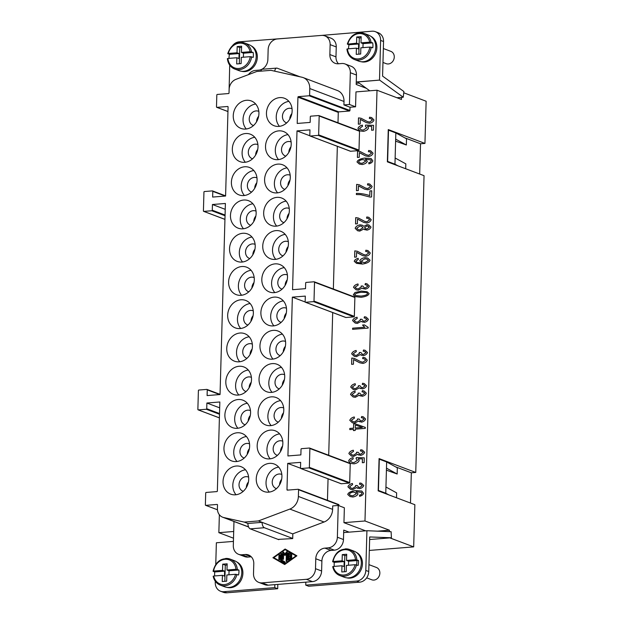 <?xml version="1.0" encoding="UTF-8"?>
<svg xmlns="http://www.w3.org/2000/svg" width="624" height="624" viewBox="0 0 624 624"><rect width="100%" height="100%" fill="white"/><g stroke="black" fill="none" stroke-linecap="round" stroke-linejoin="round"><path stroke-width="0.94" d="M321.11 35.451L372.037 31.2A10.117 8.666 110.7 0 1 375.032 31.551A10.117 8.666 110.7 0 1 380.609 40.42L383.549 41.527A10.117 8.666 -69.3 0 0 377.965 32.659M232.619 45.521A10.117 8.666 110.7 0 1 239.195 41.831L290.495 37.9M391.045 51.441A6.575 5.632 110.7 0 1 394.111 58.414A6.575 5.632 110.7 0 1 388.339 63.968A6.575 5.632 110.7 0 1 386.194 63.671L382.964 62.447M370.718 36.247A13.666 11.7 110.7 0 1 376.451 50.825A13.666 11.7 110.7 0 1 364.549 62.002A13.666 11.7 110.7 0 1 361.109 61.706M348.582 48.789A13.915 11.918 110.7 0 1 349.019 44.756L347.435 44.156L347.857 43.898A12.901 11.053 110.7 0 1 359.042 33.595A12.901 11.053 110.7 0 1 369.697 42.151L372.684 42.861L363.067 43.633L360.992 42.845L369.697 42.151M347.435 44.156L356.561 43.204L358.636 43.984L358.504 48.953L356.421 48.165L347.451 48.883A12.901 11.053 110.7 0 0 358.332 58.906A12.901 11.053 110.7 0 0 369.821 47.089L371.202 47.206A13.915 11.918 110.7 0 1 358.792 60.083A13.915 11.918 110.7 0 1 354.26 59.452C349.978 57.634 347.537 54.171 346.921 49.046M359.557 32.791A13.915 11.918 110.7 0 1 364.088 33.415L368.488 35.077A13.915 11.918 110.7 0 1 375.461 49.733A13.915 11.918 110.7 0 1 363.191 61.745A13.915 11.918 110.7 0 1 358.66 61.113L354.26 59.452M251.16 45.817A13.666 11.7 110.7 0 1 256.901 60.395A13.666 11.7 110.7 0 1 244.99 71.573A13.666 11.7 110.7 0 1 241.55 71.276M250.138 51.722A12.901 11.053 -69.3 0 0 239.483 43.165A12.901 11.053 -69.3 0 0 228.298 53.469L237.003 52.775L237.182 46.566L241.605 46.215L241.433 52.416L250.138 51.722L253.133 52.432A13.915 11.918 110.7 0 1 253.235 57.377L250.263 56.659L241.293 57.377L241.121 63.586L236.691 63.937L236.87 57.736L227.9 58.453A12.901 11.053 -69.3 0 0 238.774 68.476A12.901 11.053 -69.3 0 0 250.263 56.659M227.877 53.726L229.468 54.327L239.086 53.555L238.945 58.523L236.87 57.736M239.46 70.808A13.915 11.918 -69.3 0 0 243.641 71.315A13.915 11.918 -69.3 0 0 255.848 59.576A13.915 11.918 -69.3 0 0 249.366 44.819M227.495 58.711L227.9 58.453L227.495 58.711A13.915 11.918 -69.3 0 0 234.959 69.116A13.915 11.918 -69.3 0 0 239.242 69.654A13.915 11.918 -69.3 0 0 251.651 56.776M349.151 532.147L343.738 530.104L343.668 532.584L366.92 530.72L365.804 570.422A10.117 8.666 110.7 0 1 356.678 581.061L359.611 582.169A10.117 8.666 -69.3 0 0 368.745 571.529L369.704 536.952L391.427 537.771L369.634 539.518M223.057 592.168A10.117 8.666 -69.3 0 0 226.769 592.8L277.696 588.721L274.755 587.613L274.841 584.641L268.195 585.172A10.117 8.666 110.7 0 1 264.904 584.711L258.788 582.403M226.769 592.8L223.837 591.692A10.117 8.666 110.7 0 1 220.124 591.061A10.117 8.666 110.7 0 1 215.257 582.473L215.288 581.248M371.943 579.836A6.575 5.632 -69.3 0 0 373.924 580.078A6.575 5.632 -69.3 0 0 379.688 574.532A6.575 5.632 -69.3 0 0 376.623 567.551M356.304 552.365A13.666 11.7 110.7 0 1 362.037 566.935A13.666 11.7 110.7 0 1 350.126 578.113A13.666 11.7 110.7 0 1 346.694 577.824M333.263 566.459A12.901 11.053 -69.3 0 0 343.918 575.016A12.901 11.053 -69.3 0 0 355.095 564.712L346.39 565.414L346.219 571.615L341.788 571.966L341.968 565.765L333.263 566.459M348.496 565.243L348.613 561.233L358.472 560.446A13.915 11.918 110.7 0 1 358.09 565.43L355.095 564.712M344.596 577.356A13.915 11.918 -69.3 0 0 348.777 577.855A13.915 11.918 -69.3 0 0 360.984 566.116A13.915 11.918 -69.3 0 0 354.502 551.366M334.277 566.381A13.915 11.918 110.7 0 1 334.316 562.38L332.725 561.779M342.1 560.804L342.28 554.603L346.702 554.245L346.531 560.446L355.501 559.728A12.901 11.053 -69.3 0 0 344.62 549.705A12.901 11.053 -69.3 0 0 333.13 561.522L342.1 560.804L344.183 561.584L344.042 566.553L341.968 565.765M355.501 559.728L358.472 560.446M236.746 561.935A13.666 11.7 110.7 0 1 242.479 576.506A13.666 11.7 110.7 0 1 230.576 587.683A13.666 11.7 110.7 0 1 227.136 587.395M213.049 571.249C215.701 561.405 221.387 557.357 230.116 559.096L234.523 560.758A13.915 11.918 110.7 0 1 241.488 575.429A13.915 11.918 110.7 0 1 229.226 587.426A13.915 11.918 110.7 0 1 224.702 586.802M227.12 564.993L225.287 565.141L222.721 564.174L222.55 570.375L213.58 571.093A12.901 11.053 110.7 0 1 225.069 559.276A12.901 11.053 110.7 0 1 235.95 569.299L238.922 570.016A13.915 11.918 110.7 0 1 238.532 575L235.544 574.283A12.901 11.053 110.7 0 1 224.359 584.587A12.901 11.053 110.7 0 1 213.704 576.03L222.409 575.336L222.238 581.537L226.668 581.186L226.84 574.985L235.544 574.283M262.54 69.233A5.062 2.426 85.4 0 0 260.793 71.159M274.708 71.175A5.062 2.426 -94.6 0 1 276.713 68.102A5.062 2.426 -94.6 0 1 277.204 68.188L300.004 76.791M324.854 35.872L330.97 38.181A10.117 8.666 110.7 0 1 336.25 46.94L335.969 56.862A10.117 8.666 -69.3 0 0 338.458 63.773L341.757 63.508A10.117 8.666 110.7 0 1 345.47 64.132A10.117 8.666 110.7 0 1 350.337 72.719L349.448 104.481L355.563 106.79L350.025 107.234L349.939 110.471A0.507 0.437 110.7 0 1 349.479 111.01L338.746 111.868A0.507 0.437 -69.3 0 0 338.286 112.398L337.997 122.772M248.446 74.63A10.117 8.666 110.7 0 1 255.411 70.418L258.734 70.153A10.117 8.666 -69.3 0 0 267.868 59.522L268.148 49.592A10.117 8.666 110.7 0 1 277.274 38.961L321.555 35.412A10.117 8.666 110.7 0 1 325.268 36.044A10.117 8.666 110.7 0 1 330.135 44.632L329.862 54.553A10.117 8.666 -69.3 0 0 334.729 63.141A10.117 8.666 -69.3 0 0 338.434 63.773M345.056 63.96L351.172 66.269A10.117 8.666 110.7 0 1 356.452 75.028L356.257 81.978L379.501 80.114L380.609 40.42M343.668 532.584L343.473 539.534A10.117 8.666 110.7 0 1 334.339 550.165L331.024 550.43A10.117 8.666 -69.3 0 0 321.89 561.07L321.61 570.991A10.117 8.666 110.7 0 1 312.476 581.623L305.838 582.161L305.752 585.133L308.685 586.24L359.611 582.169M321.61 570.991L315.502 568.682A10.117 8.666 110.7 0 1 306.368 579.314L262.088 582.863A10.117 8.666 110.7 0 1 258.375 582.231A10.117 8.666 110.7 0 1 253.508 573.643L253.781 563.722A10.117 8.666 -69.3 0 0 248.914 555.134A10.117 8.666 -69.3 0 0 245.209 554.502L241.886 554.767A10.117 8.666 110.7 0 1 238.173 554.143A10.117 8.666 110.7 0 1 233.306 545.555L233.977 521.485M331.024 550.43L324.909 548.122A10.117 8.666 -69.3 0 0 315.775 558.761L321.89 561.07M343.473 539.534L337.366 537.225A10.117 8.666 110.7 0 1 328.232 547.856L334.339 550.165M245.209 554.502L251.261 556.787L248.001 557.076A10.117 8.666 110.7 0 1 244.702 556.624L238.586 554.315M247.892 523.474A5.062 2.426 85.4 0 0 250.201 528.856L264.365 527.725A5.062 2.426 -94.6 0 1 262.057 522.343L247.892 523.474L244.21 522.085L258.383 520.946L289.848 509.083A12.652 10.834 -69.3 0 0 298.381 496.439L298.568 489.739A0.507 0.437 -69.3 0 0 298.139 489.278L287.407 490.136A0.507 0.437 110.7 0 1 286.978 489.676L287.711 463.39L300.659 462.353L300.503 468.062A0.507 0.437 110.7 0 0 300.932 468.523L308.903 467.883A0.507 0.437 110.7 0 0 309.356 467.353L309.886 448.492A0.507 0.437 110.7 0 0 309.457 448.032L301.486 448.672A0.507 0.437 110.7 0 0 301.025 449.202L300.869 454.912L287.921 455.949L292.352 297.141L305.308 296.104L305.144 301.813A0.507 0.437 110.7 0 0 305.393 302.242L345.758 317.483A0.507 0.437 110.7 0 1 345.618 317.39M266.456 113.038A14.672 12.566 110.7 0 1 284.482 98.28A14.672 12.566 110.7 0 1 292.141 110.986A14.672 12.566 110.7 0 1 274.24 125.783A14.672 12.566 110.7 0 1 266.456 113.038M288.904 101.377A14.672 12.566 -69.3 0 0 276.237 116.735A14.672 12.566 -69.3 0 0 279.474 126.344M291.837 108.631A7.589 6.497 -69.3 0 0 282.438 116.236A7.589 6.497 -69.3 0 0 286.541 122.858M246.269 129.004A14.672 12.566 110.7 0 1 243.032 119.395A14.672 12.566 110.7 0 1 255.692 104.029M258.929 113.646A14.672 12.566 110.7 0 1 240.911 128.396A14.672 12.566 110.7 0 1 233.251 115.697A14.672 12.566 110.7 0 1 251.363 100.979A14.672 12.566 110.7 0 1 258.929 113.646M256.565 121.781A7.589 6.497 110.7 0 1 258.648 116.259M253.477 125.564A7.589 6.497 110.7 0 1 253.188 125.463A7.589 6.497 110.7 0 1 249.389 117.468A7.589 6.497 110.7 0 1 256.082 110.916A7.589 6.497 110.7 0 1 258.562 111.267A7.589 6.497 110.7 0 1 258.835 111.376M265.528 146.289A14.672 12.566 110.7 0 1 283.553 131.531A14.672 12.566 110.7 0 1 291.213 144.23A14.672 12.566 110.7 0 1 273.312 159.034A14.672 12.566 110.7 0 1 265.528 146.289M287.976 134.62A14.672 12.566 -69.3 0 0 275.309 149.978A14.672 12.566 -69.3 0 0 278.546 159.596M290.909 141.882A7.589 6.497 -69.3 0 0 281.51 149.487A7.589 6.497 -69.3 0 0 285.613 156.109M290.932 146.851A7.589 6.497 -69.3 0 0 288.85 152.256M264.599 179.54A14.672 12.566 110.7 0 1 282.625 164.783A14.672 12.566 110.7 0 1 290.285 177.481A14.672 12.566 110.7 0 1 272.376 192.286A14.672 12.566 110.7 0 1 264.599 179.54M287.048 167.872A14.672 12.566 -69.3 0 0 274.381 183.23A14.672 12.566 -69.3 0 0 277.618 192.839M289.981 175.133A7.589 6.497 -69.3 0 0 280.582 182.738A7.589 6.497 -69.3 0 0 284.684 189.353M290.004 180.094A7.589 6.497 -69.3 0 0 287.921 185.507M286.12 201.123A14.672 12.566 -69.3 0 0 273.452 216.481A14.672 12.566 -69.3 0 0 276.689 226.091M289.357 210.733A14.672 12.566 110.7 0 1 271.331 225.49A14.672 12.566 110.7 0 1 263.671 212.792A14.672 12.566 110.7 0 1 281.783 198.065A14.672 12.566 110.7 0 1 289.357 210.733M289.052 208.385A7.589 6.497 -69.3 0 0 279.653 215.982A7.589 6.497 -69.3 0 0 283.756 222.604M262.743 246.035A14.672 12.566 110.7 0 1 280.769 231.278A14.672 12.566 110.7 0 1 288.428 243.984A14.672 12.566 110.7 0 1 270.52 258.781A14.672 12.566 110.7 0 1 262.743 246.035M285.191 234.374A14.672 12.566 -69.3 0 0 272.524 249.733A14.672 12.566 -69.3 0 0 275.761 259.342M288.124 241.628A7.589 6.497 -69.3 0 0 278.725 249.233A7.589 6.497 -69.3 0 0 282.828 255.856M288.14 246.597A7.589 6.497 -69.3 0 0 286.057 252.002M284.263 267.618A14.672 12.566 -69.3 0 0 271.596 282.984A14.672 12.566 -69.3 0 0 274.833 292.594M287.5 277.235A14.672 12.566 110.7 0 1 269.474 291.985A14.672 12.566 110.7 0 1 261.815 279.287A14.672 12.566 110.7 0 1 279.926 264.568A14.672 12.566 110.7 0 1 287.5 277.235M287.196 274.88A7.589 6.497 -69.3 0 0 277.797 282.485A7.589 6.497 -69.3 0 0 281.9 289.107M260.887 312.538A14.672 12.566 110.7 0 1 278.912 297.781A14.672 12.566 110.7 0 1 286.572 310.479A14.672 12.566 110.7 0 1 268.663 325.283A14.672 12.566 110.7 0 1 260.887 312.538M283.335 300.869A14.672 12.566 -69.3 0 0 270.668 316.228A14.672 12.566 -69.3 0 0 273.905 325.837M286.268 308.131A7.589 6.497 -69.3 0 0 276.869 315.736A7.589 6.497 -69.3 0 0 280.972 322.351M282.407 334.121A14.672 12.566 -69.3 0 0 269.74 349.479A14.672 12.566 -69.3 0 0 272.977 359.089M285.644 343.73A14.672 12.566 110.7 0 1 267.618 358.488A14.672 12.566 110.7 0 1 259.958 345.79A14.672 12.566 110.7 0 1 278.07 331.063A14.672 12.566 110.7 0 1 285.644 343.73M285.34 341.383A7.589 6.497 -69.3 0 0 275.941 348.98A7.589 6.497 -69.3 0 0 280.043 355.602M285.355 346.343A7.589 6.497 -69.3 0 0 283.273 351.749M259.03 379.033A14.672 12.566 110.7 0 1 277.056 364.276A14.672 12.566 110.7 0 1 284.708 376.982A14.672 12.566 110.7 0 1 266.807 391.778A14.672 12.566 110.7 0 1 259.03 379.033M281.471 367.372A14.672 12.566 -69.3 0 0 268.811 382.73A14.672 12.566 -69.3 0 0 272.048 392.34M284.411 374.626A7.589 6.497 -69.3 0 0 275.012 382.231A7.589 6.497 -69.3 0 0 279.107 388.853M284.427 379.595A7.589 6.497 -69.3 0 0 282.344 385M258.102 412.285A14.672 12.566 110.7 0 1 276.128 397.527A14.672 12.566 110.7 0 1 283.78 410.233A14.672 12.566 110.7 0 1 265.879 425.03A14.672 12.566 110.7 0 1 258.102 412.285M280.543 400.624A14.672 12.566 -69.3 0 0 267.883 415.982A14.672 12.566 -69.3 0 0 271.12 425.591M283.483 407.878A7.589 6.497 -69.3 0 0 274.084 415.483A7.589 6.497 -69.3 0 0 278.179 422.105M283.499 412.846A7.589 6.497 -69.3 0 0 281.416 418.252M257.174 445.536A14.672 12.566 110.7 0 1 275.2 430.778A14.672 12.566 110.7 0 1 282.851 443.477A14.672 12.566 110.7 0 1 264.95 458.281A14.672 12.566 110.7 0 1 257.174 445.536M279.614 433.867A14.672 12.566 -69.3 0 0 266.955 449.225A14.672 12.566 -69.3 0 0 270.192 458.835M282.555 441.129A7.589 6.497 -69.3 0 0 273.156 448.734A7.589 6.497 -69.3 0 0 277.251 455.348M256.246 478.787A14.672 12.566 110.7 0 1 274.264 464.03A14.672 12.566 110.7 0 1 281.923 476.728A14.672 12.566 110.7 0 1 264.022 491.533A14.672 12.566 110.7 0 1 256.246 478.787M278.686 467.119A14.672 12.566 -69.3 0 0 266.027 482.477A14.672 12.566 -69.3 0 0 269.264 492.086M281.627 474.38A7.589 6.497 -69.3 0 0 272.22 481.978A7.589 6.497 -69.3 0 0 276.323 488.6M244.756 162.31A14.672 12.566 -69.3 0 0 257.735 149.432A14.672 12.566 -69.3 0 0 249.974 134.059A14.672 12.566 -69.3 0 0 245.567 133.528A14.672 12.566 110.7 0 0 232.635 146.195A14.672 12.566 110.7 0 0 239.998 161.655A14.672 12.566 110.7 0 0 244.756 162.31M252.548 158.816A7.589 6.497 110.7 0 1 252.275 158.714A7.589 6.497 110.7 0 1 248.461 150.719A7.589 6.497 110.7 0 1 255.154 144.167A7.589 6.497 110.7 0 1 257.626 144.511A7.589 6.497 110.7 0 1 257.907 144.628M231.395 182.2A14.672 12.566 110.7 0 1 249.413 167.443A14.672 12.566 110.7 0 1 257.072 180.141A14.672 12.566 110.7 0 1 239.171 194.945A14.672 12.566 110.7 0 1 231.395 182.2M244.413 195.499A14.672 12.566 110.7 0 1 241.176 185.89A14.672 12.566 110.7 0 1 253.835 170.531M251.62 192.059A7.589 6.497 110.7 0 1 251.339 191.966A7.589 6.497 110.7 0 1 247.533 183.971A7.589 6.497 110.7 0 1 254.225 177.419A7.589 6.497 110.7 0 1 256.698 177.762A7.589 6.497 110.7 0 1 256.979 177.879M243.485 228.751A14.672 12.566 110.7 0 1 240.248 219.141A14.672 12.566 110.7 0 1 252.907 203.783M256.144 213.392A14.672 12.566 110.7 0 1 238.118 228.15A14.672 12.566 110.7 0 1 230.467 215.444A14.672 12.566 110.7 0 1 248.578 200.725A14.672 12.566 110.7 0 1 256.144 213.392M253.781 221.528A7.589 6.497 110.7 0 1 255.863 216.005M250.692 225.311A7.589 6.497 110.7 0 1 250.403 225.209A7.589 6.497 110.7 0 1 246.605 217.214A7.589 6.497 110.7 0 1 253.297 210.67A7.589 6.497 110.7 0 1 255.778 211.013A7.589 6.497 110.7 0 1 256.051 211.123M242.557 262.002A14.672 12.566 110.7 0 1 239.32 252.392A14.672 12.566 110.7 0 1 251.979 237.034M255.216 246.644A14.672 12.566 110.7 0 1 237.19 261.394A14.672 12.566 110.7 0 1 229.538 248.695A14.672 12.566 110.7 0 1 247.65 233.977A14.672 12.566 110.7 0 1 255.216 246.644M249.764 258.562A7.589 6.497 110.7 0 1 249.483 258.469A7.589 6.497 110.7 0 1 245.677 250.466A7.589 6.497 110.7 0 1 252.361 243.914A7.589 6.497 110.7 0 1 254.842 244.257A7.589 6.497 110.7 0 1 255.122 244.374M241.621 295.246A14.672 12.566 110.7 0 1 238.384 285.636A14.672 12.566 110.7 0 1 251.051 270.278M254.288 279.887A14.672 12.566 110.7 0 1 236.262 294.645A14.672 12.566 110.7 0 1 228.602 281.947A14.672 12.566 110.7 0 1 246.714 267.22A14.672 12.566 110.7 0 1 254.288 279.887M254.186 277.625A7.589 6.497 -69.3 0 0 253.718 277.438A7.589 6.497 -69.3 0 0 251.433 277.165A7.589 6.497 110.7 0 0 244.748 283.717A7.589 6.497 110.7 0 0 248.555 291.712L248.547 291.712A7.589 6.497 110.7 0 0 248.836 291.814M240.692 328.497A14.672 12.566 110.7 0 1 237.455 318.887A14.672 12.566 110.7 0 1 250.123 303.529M253.36 313.139A14.672 12.566 110.7 0 1 235.334 327.896A14.672 12.566 110.7 0 1 227.674 315.198A14.672 12.566 110.7 0 1 245.786 300.472A14.672 12.566 110.7 0 1 253.36 313.139M247.907 325.057A7.589 6.497 110.7 0 1 247.627 324.964A7.589 6.497 110.7 0 1 243.82 316.969A7.589 6.497 110.7 0 1 250.505 310.417A7.589 6.497 110.7 0 1 252.977 310.76A7.589 6.497 110.7 0 1 253.258 310.877M239.764 361.748A14.672 12.566 110.7 0 1 236.527 352.139A14.672 12.566 110.7 0 1 249.194 336.781M252.431 346.39A14.672 12.566 110.7 0 1 234.406 361.148A14.672 12.566 110.7 0 1 226.746 348.442A14.672 12.566 110.7 0 1 244.858 333.723A14.672 12.566 110.7 0 1 252.431 346.39M250.06 354.526A7.589 6.497 110.7 0 1 252.151 349.003M246.979 358.309A7.589 6.497 110.7 0 1 246.691 358.207A7.589 6.497 110.7 0 1 242.892 350.212A7.589 6.497 110.7 0 1 249.577 343.668A7.589 6.497 110.7 0 1 252.065 344.011A7.589 6.497 110.7 0 1 252.33 344.12M238.836 395A14.672 12.566 110.7 0 1 235.599 385.39A14.672 12.566 110.7 0 1 248.266 370.032M251.503 379.642A14.672 12.566 110.7 0 1 233.477 394.399A14.672 12.566 110.7 0 1 225.818 381.693A14.672 12.566 110.7 0 1 243.929 366.974A14.672 12.566 110.7 0 1 251.503 379.642M249.132 387.777A7.589 6.497 110.7 0 1 251.222 382.255M251.402 377.372A7.589 6.497 110.7 0 0 251.137 377.263L251.121 377.255A7.589 6.497 110.7 0 0 248.648 376.912A7.589 6.497 -69.3 0 0 241.995 383.315A7.589 6.497 -69.3 0 0 245.528 391.365A7.589 6.497 -69.3 0 0 246.051 391.56M237.908 428.243A14.672 12.566 110.7 0 1 234.671 418.634A14.672 12.566 110.7 0 1 247.338 403.276M250.575 412.885A14.672 12.566 110.7 0 1 232.549 427.643A14.672 12.566 110.7 0 1 224.89 414.944A14.672 12.566 110.7 0 1 243.001 400.218A14.672 12.566 110.7 0 1 250.575 412.885M248.204 421.028A7.589 6.497 110.7 0 1 250.286 415.506M245.123 424.811A7.589 6.497 110.7 0 1 244.834 424.71A7.589 6.497 110.7 0 1 241.036 416.707A7.589 6.497 110.7 0 1 247.72 410.163A7.589 6.497 110.7 0 1 250.208 410.514A7.589 6.497 110.7 0 1 250.474 410.623M223.961 448.196A14.672 12.566 110.7 0 1 241.987 433.438A14.672 12.566 110.7 0 1 249.647 446.137A14.672 12.566 110.7 0 1 231.738 460.941A14.672 12.566 110.7 0 1 223.961 448.196M236.98 461.495A14.672 12.566 110.7 0 1 233.743 451.885A14.672 12.566 110.7 0 1 246.41 436.527M247.276 454.272A7.589 6.497 110.7 0 1 249.358 448.75M244.187 458.063A7.589 6.497 110.7 0 1 243.906 457.961A7.589 6.497 110.7 0 1 240.107 449.959A7.589 6.497 110.7 0 1 246.792 443.414A7.589 6.497 110.7 0 1 249.28 443.765A7.589 6.497 110.7 0 1 249.545 443.875M236.051 494.746A14.672 12.566 110.7 0 1 232.814 485.137A14.672 12.566 110.7 0 1 245.482 469.778M248.719 479.388A14.672 12.566 110.7 0 1 230.693 494.146A14.672 12.566 110.7 0 1 223.033 481.439A14.672 12.566 110.7 0 1 241.145 466.721A14.672 12.566 110.7 0 1 248.719 479.388M246.347 487.523A7.589 6.497 110.7 0 1 248.43 482.001M243.259 491.306A7.589 6.497 110.7 0 1 242.978 491.213A7.589 6.497 110.7 0 1 239.179 483.21A7.589 6.497 110.7 0 1 245.864 476.666A7.589 6.497 110.7 0 1 248.344 477.009A7.589 6.497 110.7 0 1 248.617 477.118M369.33 550.43L413.681 546.881L414.859 504.699L378.175 490.854L379.08 458.593L415.756 472.446L411.333 472.797L410.483 503.053M415.756 472.446L424.047 175.679L387.364 161.834L388.268 129.574L424.944 143.419L426.13 101.236L403.751 92.789M424.944 143.419L420.521 143.777L419.671 174.026M288.99 558.761L291.104 557.255A0.53 0.452 110.7 0 1 291.541 558.113L288.725 560.126A0.53 0.452 110.7 0 1 288.046 559.736L288.226 553.293A0.53 0.452 110.7 0 1 288.928 552.794L291.642 554.362A0.53 0.452 110.7 0 1 291.158 555.29L289.123 554.12L289.068 555.922L291.377 555.742A0.53 0.452 110.7 0 1 291.346 556.772L289.045 556.959L288.99 558.761L291.595 557.443A0.53 0.452 -69.3 0 1 291.72 557.372M289.068 555.922L291.751 555.929M289.123 554.12L291.408 555.344M289.162 552.926A0.53 0.452 -69.3 0 0 288.709 553.48L288.53 559.915A0.53 0.452 -69.3 0 0 288.6 560.188M279.825 554.884A0.53 0.452 -69.3 0 0 279.451 555.415L279.341 559.463A0.53 0.452 -69.3 0 0 279.404 559.736M278.967 555.227A0.53 0.452 110.7 0 1 279.887 555.157L279.778 559.205A0.53 0.452 110.7 0 1 278.85 559.276L278.967 555.227L279.451 555.415M284.708 563.924L285.191 564.112L296.462 556.07L285.106 549.619L273.835 557.661L284.708 563.924L295.971 555.89L296.462 556.07M295.971 555.89L285.106 549.619M272.914 557.731L285.121 549.019L296.899 555.812L284.684 564.525L272.914 557.731L284.762 564.47M285.535 549.26L273.398 557.918M281.697 553.543A0.53 0.452 -69.3 0 0 281.33 554.073L281.151 560.508A0.53 0.452 -69.3 0 0 281.369 560.937L284.755 562.887M280.878 560.75A0.53 0.452 110.7 0 1 280.66 560.321L280.847 553.886A0.53 0.452 110.7 0 1 281.767 553.816L281.596 559.954L284.989 561.912A0.53 0.452 110.7 0 1 284.505 562.84L281.369 560.937M283.608 553.855L283.468 558.909A0.53 0.452 110.7 0 1 282.539 558.987L282.719 552.544A0.53 0.452 110.7 0 1 283.538 552.146L284.981 553.956L286.533 551.905A0.53 0.452 110.7 0 1 287.336 552.178L287.087 560.999A0.53 0.452 110.7 0 1 286.166 561.07L286.369 553.636L284.942 555.532L283.608 553.855L285.106 555.313M286.369 553.636L286.861 553.823L286.658 561.257A0.53 0.452 -69.3 0 0 286.72 561.53M287.266 551.905A0.53 0.452 -69.3 0 0 287.024 552.092L285.472 554.143L284.981 553.956M283.585 552.201A0.53 0.452 -69.3 0 0 283.21 552.731L283.031 559.166A0.53 0.452 -69.3 0 0 283.093 559.439M315.502 568.682L315.775 558.761M324.909 548.122L328.232 547.856M337.366 537.225L338.247 505.463L332.717 505.908L332.615 509.363A12.652 10.834 110.7 0 1 324.082 522.007L292.835 533.793L292.703 538.574L278.101 539.393M219.703 394.563L207.254 389.867L207.098 395.569L220.046 394.532L225.389 203.471L212.433 204.508L212.277 210.218A0.507 0.437 110.7 0 1 211.817 210.748L203.845 211.388A0.507 0.437 110.7 0 1 203.416 210.928L203.947 192.067A0.507 0.437 110.7 0 1 204.399 191.537L212.371 190.897A0.507 0.437 110.7 0 1 212.8 191.357L212.644 197.067L225.592 196.03L228.08 106.954A0.507 0.437 -69.3 0 0 227.651 106.493L216.918 107.351A0.507 0.437 110.7 0 1 216.489 106.891L216.817 94.981A0.507 0.437 110.7 0 1 217.277 94.45L228.563 93.545A0.507 0.437 -69.3 0 0 229.024 93.015L229.125 89.45A10.117 8.666 110.7 0 1 235.958 79.342L256.799 71.479L270.964 70.34L301.907 77.22A12.652 10.834 110.7 0 1 303.365 77.672A12.652 10.834 110.7 0 1 309.777 88.546L309.59 95.246A0.507 0.437 110.7 0 1 309.137 95.776L298.397 96.634A0.507 0.437 -69.3 0 0 297.937 97.165L297.203 123.451L310.159 122.413L310.315 116.711A0.507 0.437 110.7 0 1 310.775 116.173L318.747 115.541A0.507 0.437 110.7 0 1 319.176 116.002L318.646 134.854A0.507 0.437 110.7 0 1 318.185 135.392L310.222 136.024A0.507 0.437 110.7 0 1 309.793 135.564L309.949 129.862L297.001 130.9L292.562 289.7L305.51 288.662L305.674 282.953A0.507 0.437 110.7 0 1 306.127 282.422L314.098 281.783A0.507 0.437 110.7 0 1 314.527 282.251L314.005 301.103A0.507 0.437 110.7 0 1 313.544 301.634L305.573 302.273A0.507 0.437 110.7 0 1 305.393 302.242M207.254 389.867A0.507 0.437 -69.3 0 0 206.825 389.407L198.861 390.039A0.507 0.437 -69.3 0 0 198.401 390.577L197.87 409.43A0.507 0.437 -69.3 0 0 198.299 409.89L206.271 409.258A0.507 0.437 -69.3 0 0 206.731 408.72L206.887 403.018L219.843 401.981L217.355 491.057A0.507 0.437 110.7 0 1 216.895 491.587L206.162 492.453A0.507 0.437 -69.3 0 0 205.702 492.983L205.366 504.894A0.507 0.437 -69.3 0 0 205.795 505.354L217.09 504.449A0.507 0.437 110.7 0 1 217.519 504.91L217.417 508.466A10.117 8.666 -69.3 0 0 222.698 517.226A10.117 8.666 -69.3 0 0 223.712 517.53L244.21 522.085M300.526 468.226L287.711 463.39M349.807 463.265A0.507 0.437 110.7 0 1 350.236 463.726L349.705 482.586A0.507 0.437 110.7 0 1 349.253 483.116L341.281 483.756A0.507 0.437 110.7 0 1 340.977 483.639M332.693 312.554L328.708 455.263M305.167 301.985L292.352 297.141M359.089 130.775A0.507 0.437 110.7 0 1 359.518 131.235L358.995 150.088A0.507 0.437 110.7 0 1 358.535 150.618L350.563 151.258A0.507 0.437 110.7 0 1 350.259 151.148M309.808 135.736L297.001 130.9M328.052 478.803L327.452 500.308M338.489 504.512A0.507 0.437 110.7 0 1 338.918 504.972L338.902 505.705M338.247 505.463L344.362 507.772L343.949 522.662L364.978 520.978L389.431 530.205L377.161 531.188M401.521 97.36L401.466 99.45L377.013 90.223L364.978 520.978M377.013 90.223L355.976 91.9L355.563 106.79M337.342 146.305L333.356 289.013M354.448 297.016A0.507 0.437 110.7 0 1 354.877 297.476L354.346 316.337A0.507 0.437 110.7 0 1 353.894 316.867L345.922 317.507A0.507 0.437 110.7 0 1 345.758 317.483M360.298 119.371L360.165 124.043L358.332 124.192L358.511 117.874L361.078 118.264L367.442 121.586L369.673 122.07L372.403 120.05L370.984 118.685L369.346 118.435L369.58 117.211L371.647 117.577L373.971 119.956C373.409 121.672 371.951 122.78 369.587 123.279L366.452 122.647L360.539 119.449M359.362 152.623L359.237 157.295L357.404 157.443L357.583 151.125L360.149 151.515L366.506 154.83L368.745 155.314L371.475 153.301L370.055 151.928L368.417 151.687L368.651 150.462L370.718 150.829L373.043 153.2C372.481 154.924 371.015 156.031 368.659 156.523L365.524 155.899L359.611 152.701M364.611 189.15L358.457 185.882L358.309 190.546L356.476 190.687L356.655 184.376L359.221 184.766L365.578 188.081L367.817 188.565L370.547 186.553L369.127 185.18L367.489 184.93L367.723 183.713L369.79 184.072L372.115 186.451C371.553 188.175 370.087 189.283 367.731 189.774L364.595 189.142L358.667 185.944M357.505 219.118L357.38 223.79L355.547 223.938L355.719 217.628L358.293 218.018L364.65 221.333L366.881 221.816L369.619 219.804L368.199 218.431L366.561 218.182L366.795 216.965L368.862 217.324L371.186 219.703C370.625 221.426 369.158 222.534 366.803 223.025L363.667 222.394L357.755 219.203M356.577 252.369L356.444 257.041L354.619 257.189L354.791 250.871L357.365 251.261L363.722 254.584L365.953 255.068L368.69 253.048L367.271 251.683L365.633 251.433L365.867 250.208L367.934 250.575L370.258 252.954C369.697 254.678 368.23 255.785 365.875 256.277L362.739 255.645L356.811 252.447M356.109 289.809L353.543 287.36C354.05 285.73 355.532 284.599 357.973 283.967L358.184 285.113L355.087 287.219L356.671 288.662L358.27 288.92L361.335 286.814L361.14 286.01L362.801 286.01L364.244 287.773L365.305 287.937L367.77 286.182L366.428 284.957L365.024 284.684L365.399 283.491L367.045 283.834L369.33 286.026C368.745 287.602 367.38 288.639 365.243 289.146L362.131 288.085L358.27 290.16L356.093 289.801L353.519 287.344C354.073 285.737 355.555 284.614 357.997 283.975M352.583 320.596C353.122 318.981 354.604 317.85 357.045 317.218L357.256 318.357L354.159 320.471L355.742 321.906L357.341 322.171L360.407 320.065L360.212 319.262L361.873 319.262L363.316 321.025L364.377 321.188L366.842 319.426L365.5 318.201L364.096 317.936L364.471 316.742L366.116 317.078L368.402 319.277C367.817 320.845 366.452 321.89 364.315 322.39L361.202 321.337L357.341 323.411L355.165 323.053L352.615 320.603C353.145 318.989 354.627 317.858 357.068 317.226M351.655 353.847C352.193 352.225 353.675 351.101 356.117 350.462L356.327 351.608L353.231 353.722L354.814 355.157L356.413 355.423L359.479 353.317L359.284 352.513L360.945 352.505L362.388 354.276L363.449 354.432L365.914 352.677L364.572 351.452L363.168 351.179L363.542 349.986L365.188 350.329L367.474 352.529C366.889 354.097 365.524 355.134 363.379 355.641L360.274 354.58L356.413 356.663L354.237 356.304L351.686 353.855C352.217 352.24 353.699 351.109 356.14 350.477M350.727 387.098C351.265 385.476 352.747 384.353 355.181 383.713L355.399 384.86L352.303 386.974L353.886 388.409L355.485 388.674L358.55 386.56L358.355 385.757L360.017 385.757L361.46 387.527L362.521 387.683L364.985 385.928L363.644 384.704L362.24 384.431L362.614 383.237L364.252 383.581L366.545 385.78C365.96 387.348 364.595 388.385 362.45 388.892L359.346 387.832L355.485 389.914L353.309 389.548L350.75 387.106C351.289 385.484 352.771 384.361 355.212 383.721M349.799 420.35C350.329 418.727 351.819 417.596 354.253 416.965L354.471 418.111L351.374 420.217L352.958 421.66L354.557 421.918L357.614 419.812L357.427 419.008L359.089 419.008L360.532 420.771L361.592 420.935L364.057 419.18L362.716 417.955L361.304 417.682L361.686 416.489L363.324 416.832L365.617 419.024C365.032 420.599 363.667 421.637 361.522 422.144L358.418 421.083L354.557 423.166L352.381 422.799L349.822 420.358C350.36 418.735 351.842 417.612 354.284 416.972M348.871 453.593C349.401 451.979 350.891 450.848 353.324 450.216L353.543 451.363L350.446 453.469L352.03 454.904L353.629 455.169L356.686 453.063L356.499 452.26L358.16 452.26L359.603 454.022L360.664 454.186L363.129 452.431L361.787 451.199L360.376 450.934L360.75 449.74L362.396 450.083L364.689 452.275C364.104 453.843 362.739 454.888 360.594 455.387L357.49 454.334L353.629 456.409L351.452 456.05L348.894 453.601C349.432 451.987 350.914 450.856 353.348 450.224M350.532 489.302L347.966 486.853C348.473 485.222 349.963 484.099 352.396 483.467L352.615 484.606L349.518 486.72L351.101 488.155L352.693 488.42L355.758 486.314L355.571 485.511L357.232 485.503L358.675 487.274L359.736 487.43L362.201 485.675L360.859 484.45L359.447 484.177L359.822 482.992L361.468 483.327L363.761 485.527C363.176 487.094 361.811 488.132 359.666 488.639L356.561 487.578L352.7 489.661L350.524 489.302L347.942 486.845C348.496 485.238 349.986 484.107 352.42 483.475M363.542 493.327C363.121 494.746 361.811 495.745 359.603 496.33L359.486 495.183L361.14 494.614L361.99 493.366L361.53 492.43L356.039 491.665L358.036 493.818C357.435 495.378 355.735 496.447 352.942 497.024L350.033 496.548L347.732 494.473C348.278 492.593 350.813 491.291 355.337 490.558L361.842 491.057L363.542 493.327M348.668 461.019C349.167 459.373 350.641 458.242 353.075 457.618L353.207 458.835L350.22 460.894L351.788 462.267L353.956 462.61L357.536 460.301L356.07 458.687L356.343 457.571L364.276 457.86L364.143 462.587L362.326 462.727L362.427 458.929L358.285 458.757L359.206 460.481C358.589 462.134 356.889 463.25 354.104 463.835L350.47 463.375L348.691 461.035C349.198 459.389 350.665 458.25 353.098 457.626M350.501 463.382L348.691 461.035M349.799 429.608L349.83 428.438L353.543 428.142L353.66 424L355.407 423.86L365.329 427.409L365.297 428.368L355.259 429.172L355.22 430.451L353.473 430.591L353.512 429.312L349.799 429.608M350.524 394.501C351.055 392.878 352.537 391.747 354.978 391.115L355.196 392.262L352.092 394.368L353.675 395.811L355.274 396.068L358.34 393.962L358.153 393.159L359.814 393.159L361.257 394.922L362.318 395.086L364.783 393.331L363.433 392.106L362.029 391.833L362.404 390.64L364.049 390.983L366.343 393.175C365.758 394.75 364.393 395.788 362.248 396.295L359.143 395.234L355.274 397.316L353.098 396.95L350.548 394.508C351.078 392.886 352.568 391.763 355.001 391.123M353.59 359.518L353.457 364.19L351.624 364.338L351.803 358.02L354.37 358.418L360.734 361.733L362.965 362.216L365.695 360.196L364.276 358.831L362.638 358.582L362.872 357.357L364.939 357.724L367.263 360.103C366.701 361.826 365.243 362.934 362.879 363.425L359.744 362.794L353.831 359.603M368.16 328.091L352.599 329.339L352.638 328.177L364.751 327.202L362.528 325.049L364.369 324.901L368.183 327.343L368.16 328.091M355.321 296.618L353.332 294.84L354.986 292.539L361.296 291.08L367.123 291.759L369.127 293.561C368.558 295.394 365.89 296.642 361.124 297.289L355.306 296.618L353.309 294.824L354.962 292.531L361.319 291.096L367.138 291.767M357.209 262.47L361.764 262.969L359.759 260.848C360.352 259.272 362.068 258.196 364.907 257.618L367.708 258.055L370.055 260.192C369.502 262.033 366.974 263.328 362.474 264.061L356.538 263.351L354.245 261.316C354.65 259.912 355.961 258.913 358.168 258.328L358.301 259.444L355.805 261.214L357.209 262.47L361.639 262.922M357.653 230.755L355.189 228.353C355.805 226.559 357.419 225.389 360.025 224.835L362.31 225.194L363.87 226.34L367.068 224.64L368.839 224.936L370.984 227.066C370.438 228.649 369.065 229.679 366.865 230.155L363.8 229L359.767 231.106L357.638 230.755L355.165 228.345C355.781 226.551 357.388 225.373 360.001 224.827L362.326 225.202M369.291 195.413L369.775 195.608L369.907 190.936L371.732 190.788L371.561 196.958L370.087 197.075L360.617 194.665L356.366 194.555L356.398 193.354C361.062 193.409 365.516 194.165 369.775 195.608L369.931 190.944L371.732 190.804M372.832 160.828C372.411 162.248 371.093 163.254 368.893 163.839L368.768 162.685L370.43 162.115L371.272 160.875L370.82 159.931L365.321 159.167L367.325 161.32C366.717 162.887 365.017 163.956 362.224 164.533L359.323 164.05L357.014 161.975C357.568 160.095 360.103 158.792 364.619 158.067L371.124 158.558L372.832 160.828M357.95 128.528C358.457 126.883 359.923 125.744 362.357 125.12L362.489 126.344L359.51 128.404L361.07 129.776L363.246 130.112L366.826 127.803L365.36 126.188L365.625 125.073L373.565 125.362L373.433 130.088L371.608 130.237L371.717 126.438L367.575 126.266L368.495 127.99C367.879 129.636 366.179 130.759 363.386 131.344L359.759 130.876L357.973 128.536C358.48 126.89 359.954 125.759 362.388 125.135M359.939 130.946L357.973 128.536M219.679 407.846L206.887 403.018M225.225 209.336L212.433 204.508M233.509 538.208L218.86 532.67L219.359 514.745M218.86 532.67L233.696 531.484M224.835 581.334L225.287 565.141M369.821 47.089L360.851 47.814L360.68 54.015L356.249 54.366L356.421 48.165M358.847 54.163L359.299 37.97L356.733 36.995L361.163 36.644L360.992 42.845M356.561 43.204L356.733 36.995M389.875 537.896L413.681 546.881M237.003 52.775L239.086 53.555M243.399 57.213L243.516 53.204L253.133 52.432M243.516 53.204L241.433 52.416M229.71 65.138L229.047 92.165M229.031 58.36A13.915 11.918 110.7 0 1 229.468 54.327M361.132 37.822L359.299 37.97M334.316 562.38L344.183 561.584M389.431 530.205L389.392 531.648M358.636 43.984L349.019 44.756M237.182 46.566L239.749 47.541L241.574 47.393M239.749 47.541L239.296 63.734M277.813 584.399L277.696 588.721M305.752 585.133L356.678 581.061M215.764 564.361L216.364 542.779L233.423 541.406M223.837 591.692L274.755 587.613M356.257 81.978L356.187 84.458L366.304 88.28M383.549 41.527L382.582 76.105L403.892 91.533L403.244 97.227L396.911 97.734M369.782 90.8L357.607 81.978L379.501 80.114M379.743 80.207L403.244 97.227M250.988 321.274A7.589 6.497 110.7 0 1 253.079 315.752M359.135 83.093L356.218 83.327M251.917 288.031A7.589 6.497 110.7 0 1 254.007 282.5M222.721 564.174L227.152 563.815L226.98 570.016L235.95 569.299M252.845 254.779A7.589 6.497 110.7 0 1 254.935 249.257M254.709 188.276A7.589 6.497 110.7 0 1 256.792 182.754M366.92 530.72L391.108 531.71L391.427 537.771M255.637 155.025A7.589 6.497 110.7 0 1 257.72 149.503M245.341 162.248A14.672 12.566 110.7 0 1 243.149 147.272A14.672 12.566 110.7 0 1 254.576 137.311M281.642 479.341A7.589 6.497 -69.3 0 0 279.56 484.754M282.571 446.09A7.589 6.497 -69.3 0 0 280.488 451.503M286.283 313.092A7.589 6.497 -69.3 0 0 284.201 318.505M348.613 561.233L346.531 560.446M287.212 279.848A7.589 6.497 -69.3 0 0 285.129 285.254M365.586 530.829L343.949 522.662M342.28 554.603L344.846 555.571L346.671 555.422M344.846 555.571L344.393 571.763M289.076 213.346A7.589 6.497 -69.3 0 0 286.993 218.751M362.957 47.642L363.067 43.633M291.86 113.599A7.589 6.497 -69.3 0 0 289.778 119.005M292.835 533.957L258.383 520.946M264.365 527.725L292.711 538.426M303.178 77.594L337.412 90.519A12.652 10.834 110.7 0 1 344.011 101.47L343.918 104.926L350.025 107.234M343.918 104.926L349.448 104.481M274.841 584.641L305.838 582.161M363.223 120.97L360.321 119.379M366.467 122.655L363.246 120.978M369.58 117.211L371.662 117.577M369.603 117.226L369.377 118.435M367.466 121.594L369.697 122.078L372.427 120.058L370.984 118.685M358.511 117.874L361.093 118.271M358.535 117.881L358.355 124.192M362.287 154.222L359.393 152.63M365.539 155.899L362.318 154.229M368.449 151.679L368.675 150.47L370.734 150.829M366.538 154.838L368.768 155.329L371.498 153.309L370.055 151.928M357.427 157.435L357.607 151.133L360.165 151.523M367.52 184.93L367.747 183.721L369.806 184.08M365.609 188.089L367.84 188.573L370.57 186.56L369.127 185.18M356.655 184.376L359.237 184.774M356.678 184.384L356.499 190.687M363.683 222.401L357.529 219.125M366.795 216.965L368.87 217.331M366.818 216.973L366.592 218.182M364.673 221.341L366.912 221.824L369.642 219.812L368.222 218.439M355.719 217.628L358.309 218.018M355.75 217.636L355.571 223.938M359.502 253.968L356.6 252.377M362.755 255.653L359.525 253.984M365.867 250.208L367.942 250.583M365.89 250.224L365.656 251.433M363.722 254.584L365.984 255.076L368.714 253.063L367.286 251.683M354.791 250.871L357.38 251.269M354.822 250.879L354.643 257.189M362.131 288.085L363.301 288.811M365.399 283.491L367.052 283.834M365.422 283.499L365.048 284.684M364.276 287.789L365.336 287.945L367.801 286.19L366.428 284.957M361.14 286.01L362.801 286.018M356.671 288.662L358.293 288.928L361.358 286.822L361.171 286.018M355.181 323.053L352.615 320.603M361.202 321.337L362.372 322.054M364.471 316.742L366.124 317.086M364.494 316.75L364.12 317.936M363.316 321.025L364.408 321.196L366.873 319.441L365.5 318.201M360.212 319.262L361.873 319.27M355.766 321.914L357.365 322.179L360.43 320.073L360.235 319.27M354.253 356.304L351.686 353.855M360.274 354.58L361.444 355.306M363.191 351.179L363.566 350.002L365.196 350.337M362.411 354.284L363.472 354.448L365.937 352.685L364.595 351.46M359.284 352.513L360.945 352.521M354.838 355.165L356.437 355.43L359.502 353.324L359.307 352.521M353.317 389.555L350.75 387.106M359.346 387.832L360.516 388.557M362.263 384.431L362.638 383.245L364.268 383.588M361.46 387.527L362.544 387.691L365.009 385.936L363.667 384.712M358.355 385.757L360.017 385.765M353.909 388.417L355.508 388.682L358.574 386.576L358.379 385.772M352.388 422.807L349.822 420.358M358.418 421.083L359.588 421.808M361.686 416.489L363.34 416.832M361.709 416.497L361.335 417.682M360.532 420.771L361.616 420.943L364.081 419.188L362.716 417.955M352.981 421.668L354.58 421.933L357.646 419.819L357.451 419.016L359.089 419.016M351.46 456.05L348.894 453.601M357.49 454.334L358.66 455.052M360.75 449.74L362.411 450.083M360.781 449.748L360.407 450.934M359.627 454.03L360.688 454.194L363.152 452.439L361.811 451.214M356.499 452.26L358.16 452.267M352.037 454.912L353.652 455.177L356.717 453.071L356.522 452.267M356.561 487.578L357.731 488.303M359.822 482.992L361.483 483.335M359.853 482.999L359.479 484.177M358.699 487.282L359.759 487.445L362.224 485.683L360.859 484.45M355.571 485.511L357.232 485.519M351.125 488.163L352.724 488.428L355.781 486.322L355.594 485.519M350.704 495.511L352.88 495.838L356.39 493.724L354.877 492.375L353.067 492.086C351.055 492.508 349.791 493.249 349.292 494.317L350.68 495.503L352.856 495.83L356.366 493.717L354.884 492.383M350.041 496.548L347.755 494.481C348.301 492.601 350.836 491.299 355.36 490.565L361.865 491.065M361.14 494.614L362.014 493.381L361.53 492.43M359.627 496.33L359.51 495.191L361.163 494.621M362.427 458.929L362.349 462.727M356.343 457.571L356.093 458.695L357.56 460.309L353.987 462.618L351.811 462.283M364.276 457.868L356.366 457.579M362.287 427.44L355.376 425.014L355.29 428.002L362.31 427.456L355.29 428.002M349.83 428.438L349.822 429.601M353.512 429.312L353.496 430.591M355.407 423.86L353.683 424.008L353.566 428.15L349.861 428.446M365.329 427.409L355.43 423.868M353.114 396.958L350.548 394.508M359.143 395.234L360.305 395.959M362.404 390.64L364.065 390.983M362.427 390.647L362.06 391.833M361.28 394.937L362.341 395.093L364.806 393.338L363.464 392.114M358.153 393.159L359.806 393.167M353.699 395.819L355.298 396.084L358.363 393.97L358.176 393.167M356.515 361.117L353.613 359.525M359.759 362.801L356.538 361.132M362.872 357.357L364.954 357.731M362.903 357.373L362.669 358.582M360.758 361.741L362.989 362.224L365.719 360.212L364.276 358.831M351.647 364.338L351.827 358.036L354.385 358.418M352.638 328.177L364.775 327.218L362.552 325.057L364.377 324.909M352.661 328.185L352.63 329.339M355.969 295.62L361.179 296.096C365.212 295.542 367.349 294.739 367.575 293.686L366.475 292.469L361.265 292.289C357.224 292.843 355.095 293.647 354.869 294.7L355.945 295.612L361.156 296.088C365.188 295.534 367.325 294.731 367.552 293.678L366.475 292.469M368.503 260.473L366.959 259.171L364.814 258.827L361.429 261.004L362.84 262.275L364.884 262.587L368.503 260.473L366.967 259.178M362.864 262.283L364.861 262.579L368.48 260.465M356.546 263.359L354.268 261.323C354.674 259.919 355.984 258.921 358.192 258.344M361.764 262.969L359.783 260.855C360.376 259.28 362.092 258.203 364.931 257.626L367.715 258.063M365.789 228.766L366.935 228.953L369.447 227.206L367.099 225.841L364.564 227.604L365.789 228.766L366.912 228.946L369.424 227.198L368.168 226.021M358.277 229.663L359.798 229.913L363.035 227.698L361.514 226.286L359.954 226.028L356.725 228.228L358.246 229.655L359.775 229.897L363.004 227.69L361.514 226.286M363.87 226.34L367.091 224.648L368.854 224.936M363.8 229L365.071 229.858M356.398 193.354L356.421 193.362C361.085 193.417 365.539 194.173 369.798 195.616M356.421 193.362L356.39 194.555M370.094 197.075L369.322 196.747M359.993 163.012L362.17 163.348L365.68 161.226L364.174 159.884L362.349 159.596C360.337 160.017 359.081 160.758 358.574 161.827L359.962 163.004L362.138 163.332L365.656 161.218L364.151 159.877M359.33 164.057L357.045 161.983C357.591 160.103 360.126 158.8 364.65 158.075L371.147 158.566M370.796 159.923L371.296 160.883L370.43 162.115M368.768 162.685L370.453 162.123M368.8 162.692L368.917 163.831M371.717 126.438L371.639 130.229M365.625 125.073L365.383 126.196L366.85 127.811L363.269 130.12L361.07 129.776M373.565 125.369L365.648 125.081M396.497 497.765L396.63 492.874L385.944 487.016L385.772 493.217L388.713 494.832M385.944 487.016L386.474 468.156L397.16 474.014L397.332 467.813L386.646 461.955L379.306 459.186L378.433 490.448L385.772 493.217M386.646 461.955L386.474 468.156M397.16 474.014L386.412 470.161M411.333 472.797L395.577 466.853M406.52 138.793L395.834 132.935L395.663 139.136L406.349 144.994L406.52 138.793M395.608 141.141L406.349 144.994M395.663 139.136L394.961 164.198L387.629 161.429L388.502 130.166L395.834 132.935M394.961 164.198L397.901 165.805M405.686 168.745L405.818 163.855L395.132 157.997M404.773 137.834L420.521 143.777M351.78 550.618A13.915 11.918 -69.3 0 0 349.541 550.563M372.684 42.861A13.915 11.918 110.7 0 1 372.793 47.806L371.202 47.206M278.858 539.682L250.201 528.856M238.922 570.016L229.055 570.804L226.98 570.016M228.946 574.813L229.055 570.804M222.55 570.375L224.624 571.155L224.492 576.124L222.409 575.336M224.624 571.155L214.765 571.951L213.174 571.35M214.718 575.952A13.915 11.918 110.7 0 1 214.765 571.951M364.603 33.626A13.915 11.918 110.7 0 1 371.093 42.26M251.542 51.831A13.915 11.918 -69.3 0 0 245.053 43.196A13.915 11.918 -69.3 0 0 244.226 42.877A13.915 11.918 -69.3 0 0 239.998 42.362M368.745 571.529L365.804 570.422M332.834 566.717A13.915 11.918 -69.3 0 0 340.15 575.679A13.915 11.918 -69.3 0 0 344.378 576.194A13.915 11.918 -69.3 0 0 356.881 559.845A13.915 11.918 -69.3 0 0 353.09 551.655A13.915 11.918 -69.3 0 0 345.142 548.902M225.584 558.472A13.915 11.918 110.7 0 1 229.663 558.94M229.936 559.034A13.915 11.918 110.7 0 1 237.331 569.416M236.948 574.4A13.915 11.918 110.7 0 1 224.819 585.764A13.915 11.918 110.7 0 1 220.288 585.14L224.687 586.802M330.135 44.632L336.25 46.94M335.969 56.862L329.862 54.553M350.337 72.719L356.452 75.028M306.368 579.314L312.476 581.623M268.195 585.172L262.088 582.863M248.001 557.076L241.886 554.767M288.226 553.293L288.709 553.48M288.046 559.736L288.53 559.915M291.104 557.255L291.595 557.443M278.85 559.276L279.341 559.463M280.66 560.321L281.151 560.508M280.847 553.886L281.33 554.073M286.166 561.07L286.658 561.257M286.533 551.905L287.024 552.092M282.719 552.544L283.21 552.731M282.539 558.987L283.031 559.166M350.236 463.726L309.886 448.492M349.705 482.586L309.356 467.353M349.253 483.116L308.903 467.883M341.281 483.756L300.932 468.523M359.518 131.235L319.176 116.002M358.995 150.088L318.646 134.854M358.535 150.618L318.185 135.392M350.563 151.258L310.222 136.024M354.877 297.476L314.527 282.251M354.346 316.337L314.005 301.103M353.894 316.867L313.544 301.634M345.922 317.507L305.573 302.273M288.062 490.09L286.978 489.676M219.398 417.854L198.299 409.89M219.5 414.25L206.271 409.258M219.515 413.548L206.731 408.72M225.061 215.046L212.277 210.218M225.046 215.74L211.817 210.748M224.944 219.352L203.845 211.388M225.248 196.061L212.8 191.357M217.456 509.753L205.795 505.354M248.578 526.921L223.712 517.53M324.082 522.007L289.848 509.083M332.615 509.363L298.381 496.439M338.918 504.972L298.568 489.739M227.955 111.517L216.918 107.351M344.011 101.47L309.777 88.546M349.939 110.471L309.59 95.246M349.479 111.01L309.137 95.776M338.746 111.868L298.397 96.634M338.286 112.398L297.937 97.165M375.328 31.66L378.269 32.768M383.354 48.532L390.842 51.355M347.311 44.054C350.47 35.17 356.062 31.621 364.088 33.415M248.937 44.647L244.538 42.986C236.504 41.192 230.911 44.741 227.752 53.625M227.37 58.617C227.978 63.734 230.42 67.205 234.702 69.022L239.109 70.684M223.47 592.34L220.537 591.232M371.779 579.782L366.655 577.847M332.717 566.631C333.668 571.022 336.047 573.994 339.846 575.57L344.245 577.231M332.6 561.678C335.252 551.834 340.938 547.786 349.674 549.526L354.073 551.187M213.158 576.202C214.118 580.593 216.489 583.573 220.288 585.14M262.493 69.241L276.658 68.102M309.621 448.055L349.97 463.289M300.768 468.499L341.117 483.733M318.911 115.565L359.252 130.79M310.058 136.001L350.399 151.234M314.262 281.806L354.611 297.04M206.996 389.431L220.054 394.36M198.136 409.867L219.398 417.893M203.681 211.364L224.944 219.391M212.534 190.921L225.599 195.85M248.617 527.015L222.698 517.226M217.464 509.792L205.631 505.331M298.311 489.302L338.653 504.535M216.754 107.328L227.955 111.556M368.932 564.642L376.428 567.473"/></g></svg>

